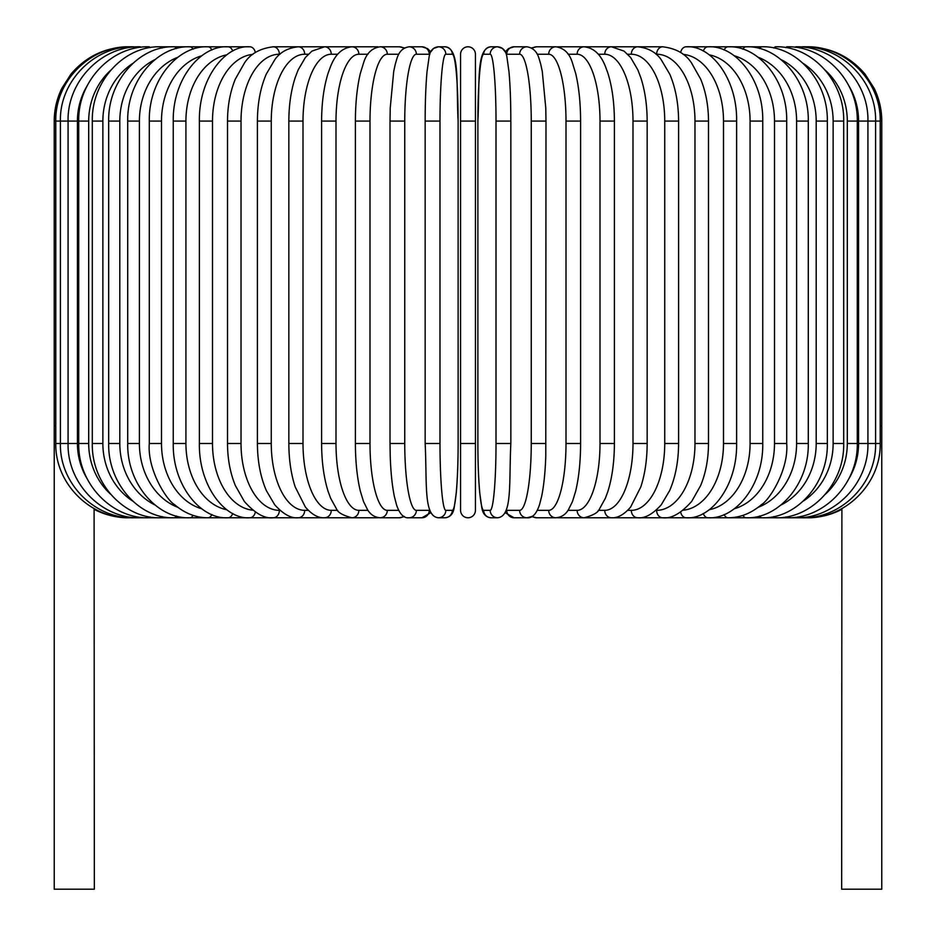 <?xml version="1.0" encoding="UTF-8"?>
<svg xmlns="http://www.w3.org/2000/svg" width="936" height="936" viewBox="0 0 936 936"><rect width="100%" height="100%" fill="white"/><g stroke="black" fill="none" stroke-linecap="round" stroke-linejoin="round"><path stroke-width="1.4" d="M460.57 510.342A7.429 7.429 0 0 0 468 517.772A7.429 7.429 0 0 0 475.43 510.342L475.43 443.488L475.43 510.342A7.429 7.429 0 0 1 468 517.772A7.429 7.429 0 0 1 460.57 510.342A7.429 7.429 0 0 0 468 517.772A7.429 7.429 0 0 0 475.43 510.342A7.429 7.429 0 0 1 468 517.772A7.429 7.429 0 0 1 460.57 510.342L460.57 54.23A7.429 7.429 0 0 1 468 46.8A7.429 7.429 0 0 1 475.43 54.23L475.43 510.342A7.429 7.429 0 0 1 468 517.772A7.429 7.429 0 0 1 460.57 510.342M87.223 85.679A66.854 64.584 90 0 0 77.431 121.083L54.23 121.083L54.23 425.658L55.774 425.658M54.23 425.658L54.23 889.2L94.337 889.2L94.103 508.564M475.43 54.23L475.43 121.083L475.43 54.23A7.429 7.429 0 0 0 468 46.8A7.429 7.429 0 0 0 460.57 54.23A7.429 7.429 0 0 1 468 46.8A7.429 7.429 0 0 1 475.43 54.23A7.429 7.429 0 0 0 468 46.8A7.429 7.429 0 0 0 460.57 54.23M841.897 508.564L841.663 889.2L881.77 889.2L881.77 425.658L880.226 425.658M129.905 517.678A7.429 0.643 90 0 1 129.811 517.772L128.513 517.772C116.462 517.725 105.066 514.952 94.337 509.441M128.513 46.812L128.513 46.8C105.206 47.28 85.995 56.417 70.902 74.19L61.799 88.405C56.792 98.725 54.265 109.617 54.23 121.083M129.905 46.894A7.429 0.643 -90 0 0 129.811 46.8C91.354 45.56 54.978 80.274 55.774 121.083L55.774 443.488L77.431 443.488A66.854 64.584 90 0 0 87.223 478.893M134.012 47.069A7.429 1.287 -90 0 0 133.672 46.8C94.618 45.759 59.401 81.28 60.407 121.083L60.407 443.488C59.401 483.28 94.618 518.813 133.672 517.772L377.302 517.772A7.429 6.985 90 0 0 378.507 517.655M134.012 517.503A7.429 1.287 90 0 1 133.672 517.772L129.811 517.772C91.611 519.059 55.037 484.544 55.774 443.488M140.786 47.303A7.429 1.919 -90 0 0 140.084 46.8C101.848 45.735 67.111 81.139 68.071 121.083L68.071 443.488C67.111 483.432 101.848 518.837 140.084 517.772A7.429 1.919 90 0 0 140.786 517.269M77.431 121.083L77.431 443.488M78.729 121.083L88.698 121.083L88.698 443.488L78.729 443.488L78.729 121.083C77.817 80.941 111.887 45.7 148.988 46.8A7.429 2.539 -90 0 1 150.158 47.631M110.67 70.305A66.854 62.829 90 0 0 88.698 121.083M88.698 443.488A66.854 62.829 90 0 0 110.67 494.266M150.158 516.941A7.429 2.539 90 0 1 148.988 517.772C111.887 518.872 77.817 483.631 78.729 443.488M92.301 121.083L102.866 121.083L102.866 443.488L92.301 443.488L92.301 121.083C91.424 80.671 124.675 45.642 160.325 46.8A7.429 3.136 -90 0 1 162.068 48.052M132.76 63.449A66.854 60.594 90 0 0 102.866 121.083M102.866 443.488A66.854 60.594 90 0 0 132.76 501.123M162.068 516.52A7.429 3.136 90 0 1 160.325 517.772C124.675 518.93 91.424 483.9 92.301 443.488M108.67 121.083L119.808 121.083L119.808 443.488L108.67 443.488L108.67 121.083C107.851 80.344 140.107 45.56 174.002 46.8A7.429 3.709 -90 0 1 176.401 48.567M154.943 59.611A66.854 57.903 90 0 0 119.808 121.083M119.808 443.488A66.854 57.903 90 0 0 154.943 504.96M176.401 516.005A7.429 3.709 90 0 1 174.002 517.772C140.107 519.012 107.851 484.228 108.67 443.488M127.717 121.083L139.405 121.083L139.405 443.488L127.717 443.488L127.717 121.083C126.933 79.946 158.055 45.443 189.914 46.8L160.325 46.8M177.84 57.272A66.854 54.768 90 0 0 139.405 121.083M193.05 49.21A7.429 4.259 -90 0 0 189.914 46.8L174.002 46.8M139.405 443.488A66.854 54.768 90 0 0 177.84 507.3M193.05 515.362A7.429 4.259 90 0 1 189.914 517.772C158.055 519.129 126.933 484.626 127.717 443.488M149.292 121.083L161.495 121.083L161.495 443.488L149.292 443.488L149.292 121.083C148.555 79.466 178.378 45.291 207.944 46.8L189.914 46.8M201.743 55.786A66.854 51.211 90 0 0 161.495 121.083M211.875 50.029A7.429 4.774 -90 0 0 207.944 46.8L249.783 46.8A7.429 5.686 -90 0 1 255.329 52.545M161.495 443.488A66.854 51.211 90 0 0 201.743 508.786M211.875 514.543A7.429 4.774 90 0 1 207.944 517.772C195.975 517.76 184.848 513.384 174.576 504.656C166.655 500.245 147.174 469.661 149.292 443.488M173.242 121.083L185.925 121.083L185.925 443.488L173.242 443.488L173.242 121.083C172.528 78.881 200.924 45.08 227.951 46.8A7.429 5.253 -90 0 1 232.713 51.094M226.746 54.85A66.854 47.28 90 0 0 185.925 121.083M185.925 443.488A66.854 47.28 90 0 0 226.746 509.722M232.713 513.478A7.429 5.253 90 0 1 227.951 517.772C200.924 519.492 172.528 485.69 173.242 443.488M199.38 121.083L212.495 121.083L212.495 443.488L199.38 443.488L199.38 121.083C198.678 78.191 225.482 44.811 249.783 46.8M252.86 54.358A66.854 42.974 90 0 0 212.495 121.083M212.495 443.488A66.854 42.974 90 0 0 252.86 510.214M255.329 512.027A7.429 5.686 90 0 1 249.783 517.772C225.482 519.761 198.678 486.381 199.38 443.488M227.506 121.083L241.02 121.083L241.02 443.488L227.506 443.488L227.506 121.083C227.577 105.663 230.186 91.669 235.322 79.115L244.507 62.911C250.415 53.785 260.009 48.415 273.277 46.8A7.429 6.084 -90 0 1 279.361 54.23A66.854 38.353 90 0 0 241.02 121.083M279.981 54.23L279.361 54.23M241.02 443.488A66.854 38.353 90 0 0 279.361 510.342L279.981 510.342M279.361 510.342A7.429 6.084 90 0 1 273.277 517.772C264.666 518.872 255.001 513.408 244.296 501.392L235.345 485.527C230.197 472.961 227.577 458.944 227.506 443.488M257.4 121.083L271.264 121.083L271.264 443.488L257.4 443.488L257.4 121.083C257.517 103.264 260.489 87.586 266.304 74.049L274.903 59.541C280.145 52.147 287.937 47.888 298.256 46.8A7.429 6.435 -90 0 1 304.691 54.23A66.854 33.427 90 0 0 271.264 121.083M308.295 54.23L304.691 54.23M271.264 443.488A66.854 33.427 90 0 0 304.691 510.342L308.295 510.342M304.691 510.342A7.429 6.435 90 0 1 298.256 517.772C291.108 518.532 283.257 514.203 274.716 504.785L266.327 490.569C260.489 477.021 257.517 461.331 257.4 443.488M288.838 121.083L303.007 121.083L303.007 443.488L288.838 443.488L288.838 121.083C288.908 105.124 290.991 90.745 295.086 77.969L298.163 69.872L305.37 57.517L311.945 51.106L324.523 46.8A7.429 6.727 -90 0 1 331.262 54.23A66.854 28.255 90 0 0 303.007 121.083M337.709 54.23L331.262 54.23M303.007 443.488A66.854 28.255 90 0 0 331.262 510.342L337.709 510.342M331.262 510.342A7.429 6.727 90 0 1 324.523 517.772C318.287 518.181 311.899 514.601 305.382 507.055L295.191 486.931C291.026 474.084 288.908 459.611 288.838 443.488M321.598 121.083L336.001 121.083L336.001 443.488L321.598 443.488L321.598 121.083C321.68 102.586 323.891 86.498 328.232 72.797L330.689 66.152C333.122 60.337 338.469 48.204 351.889 46.8L324.523 46.8M367.965 54.23L358.874 54.23A66.854 22.862 90 0 0 336.001 121.083M358.874 54.23A7.429 6.985 -90 0 0 351.889 46.8L377.302 46.8A7.429 6.985 -90 0 1 378.507 46.917M336.001 443.488A66.854 22.862 90 0 0 358.874 510.342L367.965 510.342M358.874 510.342A7.429 6.985 90 0 1 351.889 517.772C342.705 515.362 337.545 512.331 336.387 508.681L330.619 498.233L328.15 491.54C323.868 477.875 321.68 461.857 321.598 443.488M355.399 121.083L370.001 121.083L370.001 443.488L355.399 443.488L355.399 121.083C355.458 102.82 357.119 86.896 360.36 73.312L363.542 62.958C366.397 53.375 371.931 47.993 380.133 46.8A7.429 7.172 -90 0 1 387.305 54.23A66.854 17.304 90 0 0 370.001 121.083M398.795 54.23L387.305 54.23M370.001 443.488A66.854 17.304 90 0 0 387.305 510.342L398.795 510.342M403.779 48.368A7.429 7.172 -90 0 0 399.356 46.8L380.133 46.8M403.779 516.204A7.429 7.172 90 0 1 399.356 517.772L404.504 516.625M387.305 510.342A7.429 7.172 90 0 1 380.133 517.772L399.356 517.772M390.125 121.083L404.75 121.083L404.75 443.488L390.008 443.488L390.008 121.083L390.23 107.979L393.705 71.522L395.296 64.081C397.098 58.816 398.057 48.59 409.044 46.8A7.429 7.312 -90 0 1 416.368 54.23A66.854 11.606 90 0 0 404.75 121.083M429.811 54.3A66.854 11.606 90 0 0 429.261 54.23L416.368 54.23M404.75 443.488A66.854 11.606 90 0 0 416.368 510.342L429.261 510.342A66.854 11.606 90 0 0 429.811 510.272M429.261 54.23A7.429 7.312 -90 0 0 421.949 46.8L409.044 46.8L421.949 46.8L427.576 48.613L430.782 51.866L433.555 48.438L438.411 46.8A7.429 7.406 -90 0 1 445.817 54.23A66.854 5.827 90 0 0 439.99 121.083L439.99 443.488L425.155 443.488L425.155 121.083L439.99 121.083M429.261 510.342A7.429 7.312 90 0 1 421.949 517.772L430.782 512.706M416.368 510.342A7.429 7.312 90 0 1 409.044 517.772L421.949 517.772M439.99 443.488A66.854 5.827 90 0 0 445.817 510.342L452.287 510.342A66.854 5.827 90 0 0 458.113 443.488L458.113 121.083A66.854 5.827 90 0 0 452.287 54.23L445.817 54.23M452.287 54.23A7.429 7.406 -90 0 0 444.881 46.8L438.411 46.8C433.181 47.245 430.069 50.626 429.086 56.979L427.015 71.803C425.798 85.398 425.178 101.825 425.155 121.083M452.287 510.342A7.429 7.406 90 0 1 444.881 517.772C450.122 517.327 453.223 513.934 454.206 507.593L456.288 492.769C457.493 479.173 458.113 462.747 458.137 443.488L458.113 121.083C456.148 81.093 459.939 48.181 444.881 46.8L438.411 46.8M445.817 510.342A7.429 7.406 90 0 1 438.411 517.772L444.881 517.772C450.122 517.327 453.223 513.934 454.206 507.593L456.288 492.769C457.493 479.173 458.113 462.747 458.137 443.488M460.57 121.083L475.43 121.083M475.43 443.488L460.57 443.488M496.01 121.083L510.81 121.083C510.822 101.825 510.202 85.398 508.985 71.803L506.914 56.979C505.931 50.626 502.819 47.245 497.589 46.8A7.429 7.406 90 0 0 490.183 54.23L483.713 54.23A66.854 5.827 -90 0 0 477.886 121.083L477.886 443.488A66.854 5.827 -90 0 0 483.713 510.342L490.183 510.342A66.854 5.827 -90 0 0 496.01 443.488L496.01 121.083A66.854 5.827 -90 0 0 490.183 54.23M510.845 121.083L510.845 443.488L496.01 443.488M506.189 510.272A66.854 11.606 -90 0 0 506.739 510.342L519.632 510.342A66.854 11.606 -90 0 0 531.25 443.488L531.25 121.083L545.992 121.083L545.77 107.979L542.295 71.522L540.704 64.081C538.902 58.816 537.943 48.59 526.956 46.8A7.429 7.312 90 0 0 519.632 54.23L506.739 54.23A7.429 7.312 90 0 1 514.051 46.8L508.423 48.613L505.218 51.866L502.445 48.438L497.589 46.8L491.119 46.8A7.429 7.406 90 0 0 483.713 54.23M490.183 510.342A7.429 7.406 -90 0 0 497.589 517.772L491.119 517.772C485.878 517.327 482.777 513.934 481.794 507.593L479.712 492.769C478.507 479.173 477.886 462.747 477.863 443.488L477.886 121.083C479.852 81.093 476.061 48.181 491.119 46.8L497.589 46.8M477.863 443.488C477.886 462.747 478.507 479.173 479.712 492.769L481.794 507.593C482.777 513.934 485.878 517.327 491.119 517.772A7.429 7.406 -90 0 1 483.713 510.342M531.25 121.083A66.854 11.606 -90 0 0 519.632 54.23M545.875 443.488L531.25 443.488M505.218 512.706L514.051 517.772A7.429 7.312 -90 0 1 506.739 510.342M514.051 517.772L526.956 517.772A7.429 7.312 -90 0 1 519.632 510.342M537.205 510.342L548.695 510.342A66.854 17.304 -90 0 0 565.999 443.488L565.999 121.083L580.601 121.083C580.542 102.82 578.881 86.896 575.64 73.312L572.458 62.958C569.603 53.375 564.069 47.993 555.867 46.8A7.429 7.172 90 0 0 548.695 54.23L537.205 54.23M565.999 121.083A66.854 17.304 -90 0 0 548.695 54.23M580.601 121.083L580.601 443.488L565.999 443.488M555.867 46.8L536.644 46.8A7.429 7.172 90 0 0 532.221 48.368M545.992 121.083L545.77 456.499C545.208 472.575 543.804 485.971 541.581 496.7L539.581 504.469C536.504 513.969 532.291 518.404 526.956 517.772L531.496 516.625L536.644 517.772A7.429 7.172 -90 0 1 532.221 516.204M536.644 517.772L555.867 517.772A7.429 7.172 -90 0 1 548.695 510.342M568.035 510.342L577.126 510.342A66.854 22.862 -90 0 0 599.999 443.488L599.999 121.083L614.402 121.083C614.32 102.586 612.109 86.498 607.768 72.797L605.311 66.152C602.878 60.337 597.531 48.204 584.111 46.8A7.429 6.985 90 0 0 577.126 54.23L568.035 54.23M599.999 121.083A66.854 22.862 -90 0 0 577.126 54.23M614.402 121.083L614.402 443.488L599.999 443.488M598.291 510.342L604.738 510.342A66.854 28.255 -90 0 0 632.993 443.488L632.993 121.083L647.162 121.083C647.092 105.124 645.009 90.745 640.914 77.969L637.837 69.872L630.63 57.517L624.055 51.106L611.477 46.8L558.698 46.8A7.429 6.985 90 0 0 557.493 46.917M557.201 517.702L558.698 517.772A7.429 6.985 -90 0 1 557.493 517.655M841.663 509.441C830.934 514.952 819.538 517.725 807.487 517.772L584.111 517.772A7.429 6.985 -90 0 1 577.126 510.342M611.477 46.8A7.429 6.727 90 0 0 604.738 54.23L598.291 54.23M632.993 121.083A66.854 28.255 -90 0 0 604.738 54.23M647.162 121.083L647.162 443.488L632.993 443.488M647.162 443.488C647.092 459.611 644.974 474.084 640.809 486.931L630.618 507.055C624.101 514.601 617.713 518.181 611.477 517.772A7.429 6.727 -90 0 1 604.738 510.342M627.705 510.342L631.309 510.342A66.854 33.427 -90 0 0 664.735 443.488L664.735 121.083L678.6 121.083C678.483 103.264 675.511 87.586 669.696 74.049L661.097 59.541C655.855 52.147 648.063 47.888 637.744 46.8A7.429 6.435 90 0 0 631.309 54.23L627.705 54.23M664.735 121.083A66.854 33.427 -90 0 0 631.309 54.23M678.6 121.083L678.6 443.488L664.735 443.488M678.6 443.488C678.483 461.331 675.511 477.021 669.673 490.569L661.284 504.785C652.743 514.203 644.892 518.532 637.744 517.772A7.429 6.435 -90 0 1 631.309 510.342M656.019 510.342L656.639 510.342A66.854 38.353 -90 0 0 694.98 443.488L694.98 121.083L708.493 121.083C708.423 105.663 705.814 91.669 700.678 79.115L691.493 62.911C685.585 53.785 675.991 48.415 662.723 46.8A7.429 6.084 90 0 0 656.639 54.23L656.019 54.23M694.98 121.083A66.854 38.353 -90 0 0 656.639 54.23M708.493 121.083L708.493 443.488L694.98 443.488M708.493 443.488C708.423 458.944 705.803 472.961 700.654 485.527L691.704 501.392C680.998 513.408 671.334 518.872 662.723 517.772A7.429 6.084 -90 0 1 656.639 510.342M683.14 510.214A66.854 42.974 -90 0 0 723.505 443.488L723.505 121.083L736.62 121.083C737.322 78.191 710.518 44.811 686.217 46.8A7.429 5.686 90 0 0 680.671 52.545M723.505 121.083A66.854 42.974 -90 0 0 683.14 54.358M736.62 121.083L736.62 443.488L723.505 443.488M736.62 443.488C737.322 486.381 710.518 519.761 686.217 517.772A7.429 5.686 -90 0 1 680.671 512.027M709.254 509.722A66.854 47.28 -90 0 0 750.075 443.488L750.075 121.083L762.758 121.083C763.472 78.881 735.076 45.08 708.049 46.8A7.429 5.253 90 0 0 703.287 51.094M750.075 121.083A66.854 47.28 -90 0 0 709.254 54.85M762.758 121.083L762.758 443.488L750.075 443.488M762.758 443.488C763.472 485.69 735.076 519.492 708.049 517.772A7.429 5.253 -90 0 1 703.287 513.478M734.257 508.786A66.854 51.211 -90 0 0 774.505 443.488L774.505 121.083L786.708 121.083C787.445 79.466 757.622 45.291 728.056 46.8A7.429 4.774 90 0 0 724.125 50.029M774.505 121.083A66.854 51.211 -90 0 0 734.257 55.786M786.708 121.083L786.708 443.488L774.505 443.488M786.708 443.488C788.826 469.661 769.345 500.245 761.424 504.656C751.152 513.384 740.025 517.76 728.056 517.772A7.429 4.774 -90 0 1 724.125 514.543M758.16 507.3A66.854 54.768 -90 0 0 796.594 443.488L796.594 121.083L808.283 121.083C809.067 79.946 777.945 45.443 746.086 46.8A7.429 4.259 90 0 0 742.95 49.21M796.594 121.083A66.854 54.768 -90 0 0 758.16 57.272M808.283 121.083L808.283 443.488L796.594 443.488M808.283 443.488C809.067 484.626 777.945 519.129 746.086 517.772A7.429 4.259 -90 0 1 742.95 515.362M781.057 504.96A66.854 57.903 -90 0 0 816.192 443.488L816.192 121.083L827.33 121.083C828.149 80.344 795.892 45.56 761.998 46.8A7.429 3.709 90 0 0 759.599 48.567M816.192 121.083A66.854 57.903 -90 0 0 781.057 59.611M827.33 121.083L827.33 443.488L816.192 443.488M827.33 443.488C828.149 484.228 795.892 519.012 761.998 517.772A7.429 3.709 -90 0 1 759.599 516.005M803.24 501.123A66.854 60.594 -90 0 0 833.134 443.488L833.134 121.083L843.699 121.083C844.576 80.671 811.325 45.642 775.675 46.8A7.429 3.136 90 0 0 773.932 48.052M833.134 121.083A66.854 60.594 -90 0 0 803.24 63.449M843.699 121.083L843.699 443.488L833.134 443.488M843.699 443.488C844.576 483.9 811.325 518.93 775.675 517.772A7.429 3.136 -90 0 1 773.932 516.52M825.33 494.266A66.854 62.829 -90 0 0 847.302 443.488L847.302 121.083L857.271 121.083C858.183 80.941 824.113 45.7 787.012 46.8A7.429 2.539 90 0 0 785.842 47.631M847.302 121.083A66.854 62.829 -90 0 0 825.33 70.305M857.271 121.083L857.271 443.488L847.302 443.488M857.271 443.488C858.183 483.631 824.113 518.872 787.012 517.772A7.429 2.539 -90 0 1 785.842 516.941M848.777 478.893A66.854 64.584 -90 0 0 858.569 443.488L858.569 121.083L881.77 121.083L881.77 425.658M806.095 46.894A7.429 0.643 90 0 1 806.188 46.8C844.646 45.56 881.022 80.274 880.226 121.083L880.226 443.488L867.929 443.488L867.929 121.083C868.889 81.139 834.152 45.735 795.916 46.8A7.429 1.919 90 0 0 795.214 47.303M858.569 121.083A66.854 64.584 -90 0 0 848.777 85.679M795.214 517.269A7.429 1.919 -90 0 0 795.916 517.772C834.152 518.837 868.889 483.432 867.929 443.488L858.569 443.488M801.988 517.503A7.429 1.287 -90 0 0 802.327 517.772C841.382 518.813 876.599 483.28 875.593 443.488L875.593 121.083C876.599 81.28 841.382 45.759 802.327 46.8A7.429 1.287 90 0 0 801.988 47.069M880.226 443.488C880.963 484.544 844.389 519.059 806.188 517.772A7.429 0.643 -90 0 1 806.095 517.678M807.487 46.8L807.487 46.812C830.794 47.28 850.005 56.417 865.098 74.19L874.201 88.405C879.208 98.725 881.735 109.617 881.77 121.083M315.888 46.8L273.277 46.8M335.404 46.8L298.256 46.8M378.799 517.702L377.302 517.772M399.356 46.8L404.504 47.947M380.133 517.772C374.681 517.315 370.516 514.671 367.637 509.839L363.507 501.544L360.337 491.131C357.107 477.571 355.458 461.694 355.399 443.488M421.949 46.8L427.576 48.613L430.782 51.866M409.044 517.772C403.709 518.404 399.496 513.969 396.419 504.469L394.419 496.7C392.196 485.971 390.792 472.575 390.23 456.499L390.008 443.488M438.411 517.772C423.353 516.391 427.144 483.479 425.155 443.488M497.589 517.772C512.647 516.391 508.856 483.479 510.845 443.488M514.051 46.8L526.956 46.8L514.051 46.8M536.644 46.8L531.496 47.947M555.867 517.772C561.319 517.315 565.484 514.671 568.363 509.839L572.493 501.544L575.663 491.131C578.893 477.571 580.542 461.694 580.601 443.488M558.698 46.8L557.201 46.87L558.698 46.8M614.402 443.488C614.32 461.857 612.132 477.875 607.85 491.54L605.381 498.233L599.613 508.681C598.455 512.331 593.295 515.362 584.111 517.772L558.698 517.772M600.596 46.8L637.744 46.8M620.112 46.8L662.723 46.8M686.217 46.8L761.998 46.8"/></g></svg>
